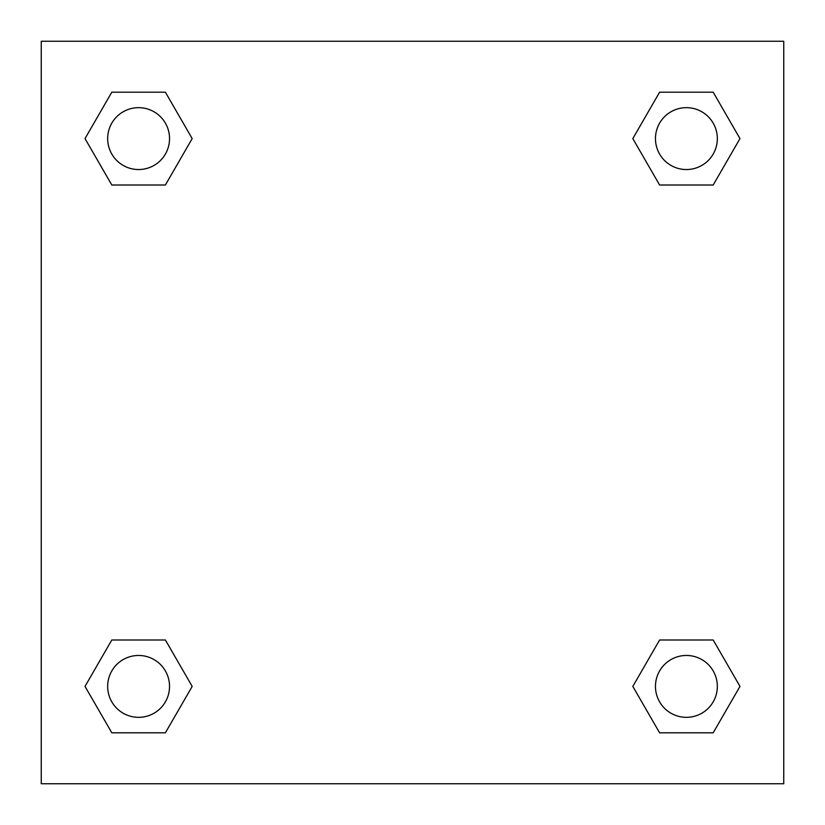 <?xml version="1.0" encoding="UTF-8"?>
<svg xmlns="http://www.w3.org/2000/svg" width="825" height="825" viewBox="0 0 825 825"><rect width="100%" height="100%" fill="white"/><g stroke="black" fill="none" stroke-linecap="round" stroke-linejoin="round"><path stroke-width="1.24" d="M713.192 185.006L659.608 185.006L713.192 185.006L739.984 138.6L713.192 185.006L659.608 185.006L632.816 138.6L659.608 92.194L632.816 138.6M111.808 92.194L165.392 92.194L111.808 92.194L165.392 92.194L192.184 138.6L165.392 185.006L111.808 185.006L165.392 185.006L111.808 185.006L85.016 138.6L111.808 92.194L85.016 138.6M111.808 639.994L165.392 639.994L111.808 639.994L85.016 686.4L111.808 639.994L165.392 639.994L192.184 686.4L165.392 732.806L111.808 732.806L165.392 732.806L111.808 732.806L85.016 686.4M679.305 639.994L659.608 639.994L679.305 639.994L659.608 639.994L632.816 686.4L659.608 639.994L713.192 639.994L659.608 639.994L713.192 639.994L739.984 686.4L713.192 732.806L659.608 732.806L713.192 732.806L659.608 732.806L632.816 686.4M783.75 41.25L41.25 41.25L41.25 783.75L783.75 783.75L783.75 41.25M659.608 92.194L713.192 92.194L659.608 92.194L713.192 92.194L739.984 138.6M717.337 686.4A30.938 30.938 0 0 0 670.931 659.608A30.938 30.938 0 0 0 670.931 713.192A30.938 30.938 0 0 0 717.337 686.4M169.537 686.4A30.938 30.938 0 0 0 123.131 659.608A30.938 30.938 0 0 0 123.131 713.192A30.938 30.938 0 0 0 169.537 686.4M717.337 138.6A30.938 30.938 0 0 0 670.931 111.808A30.938 30.938 0 0 0 670.931 165.392A30.938 30.938 0 0 0 717.337 138.6M169.537 138.6A30.938 30.938 0 0 0 123.131 111.808A30.938 30.938 0 0 0 123.131 165.392A30.938 30.938 0 0 0 169.537 138.6M145.695 639.994L165.392 639.994M679.305 185.006L659.608 185.006M165.392 185.006L145.695 185.006"/></g></svg>
